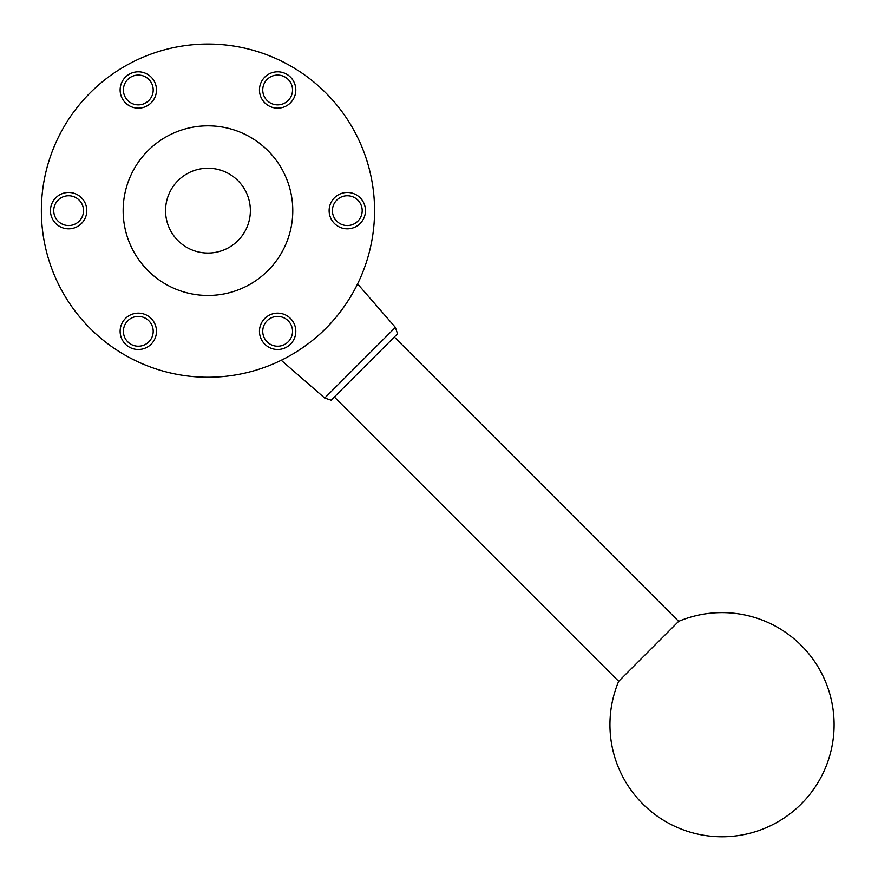 <?xml version="1.0" encoding="UTF-8"?>
<svg xmlns="http://www.w3.org/2000/svg" width="878" height="878" viewBox="0 0 878 878"><rect width="100%" height="100%" fill="white"/><g stroke="black" fill="none" stroke-linecap="round" stroke-linejoin="round"><path stroke-width="1.32" d="M207.965 377.244A166.601 166.601 0 0 1 41.365 210.643A166.601 166.601 0 0 1 207.965 44.043A166.601 166.601 0 0 1 374.566 210.643A166.601 166.601 0 0 1 207.965 377.244M618.683 681.328A112.077 112.077 0 0 0 722.023 836.767A112.077 112.077 0 0 0 834.1 724.69A112.077 112.077 0 0 0 678.65 621.35L618.683 681.328L334.342 396.988M324.706 398.052L331.127 400.192L364.326 366.993L397.525 333.794L395.385 327.373L324.706 398.052L281.234 360.265C280.719 360.584 305.632 349.049 325.771 328.449C346.382 308.299 357.906 283.385 357.598 283.901C357.906 283.385 346.382 308.299 325.771 328.449C346.382 308.299 357.906 283.385 357.598 283.901C357.906 283.385 346.382 308.299 325.771 328.449C305.632 349.049 280.719 360.584 281.234 360.265M53.734 210.643A14.893 14.893 0 0 1 68.627 195.75A14.893 14.893 0 0 1 83.52 210.643A14.893 14.893 0 0 1 68.627 225.536A14.893 14.893 0 0 1 53.734 210.643M50.452 210.643A18.175 18.175 0 0 1 68.627 192.469A18.175 18.175 0 0 1 86.801 210.643A18.175 18.175 0 0 1 68.627 228.818A18.175 18.175 0 0 1 50.452 210.643M362.197 210.643A14.893 14.893 0 0 0 347.304 195.75A14.893 14.893 0 0 0 332.411 210.643A14.893 14.893 0 0 0 347.304 225.536A14.893 14.893 0 0 0 362.197 210.643M329.129 210.643A18.175 18.175 0 0 1 347.304 192.469A18.175 18.175 0 0 1 365.478 210.643A18.175 18.175 0 0 1 347.304 228.818A18.175 18.175 0 0 1 329.129 210.643M130.855 344.209A14.893 14.893 0 0 1 125.4 323.861A14.893 14.893 0 0 1 145.748 318.407A14.893 14.893 0 0 1 151.203 338.754A14.893 14.893 0 0 1 130.855 344.209M129.209 347.051A18.175 18.175 0 0 1 122.558 322.226A18.175 18.175 0 0 1 147.383 315.575A18.175 18.175 0 0 1 154.045 340.401A18.175 18.175 0 0 1 129.209 347.051M285.087 77.066A14.893 14.893 0 0 0 264.739 82.521A14.893 14.893 0 0 0 270.194 102.869A14.893 14.893 0 0 0 290.541 97.414A14.893 14.893 0 0 0 285.087 77.066M268.547 105.711A18.175 18.175 0 0 1 261.896 80.886A18.175 18.175 0 0 1 286.722 74.235A18.175 18.175 0 0 1 293.373 99.06A18.175 18.175 0 0 1 268.547 105.711M130.855 77.066A14.893 14.893 0 0 0 125.4 97.414A14.893 14.893 0 0 0 145.748 102.869A14.893 14.893 0 0 0 151.203 82.521A14.893 14.893 0 0 0 130.855 77.066M147.383 105.711A18.175 18.175 0 0 1 122.558 99.06A18.175 18.175 0 0 1 129.209 74.235A18.175 18.175 0 0 1 154.045 80.886A18.175 18.175 0 0 1 147.383 105.711M285.087 344.209A14.893 14.893 0 0 1 264.739 338.754A14.893 14.893 0 0 1 270.194 318.407A14.893 14.893 0 0 1 290.541 323.861A14.893 14.893 0 0 1 285.087 344.209M286.722 347.051A18.175 18.175 0 0 1 261.896 340.401A18.175 18.175 0 0 1 268.547 315.575A18.175 18.175 0 0 1 293.373 322.226A18.175 18.175 0 0 1 286.722 347.051M207.965 253.051A42.407 42.407 0 0 1 165.558 210.643A42.407 42.407 0 0 1 207.965 168.236A42.407 42.407 0 0 1 250.373 210.643A42.407 42.407 0 0 1 207.965 253.051M207.965 295.458A84.815 84.815 0 0 1 123.15 210.643A84.815 84.815 0 0 1 207.965 125.828A84.815 84.815 0 0 1 292.78 210.643A84.815 84.815 0 0 1 207.965 295.458M678.65 621.35L394.31 337.009M395.385 327.373L357.598 283.901"/></g></svg>
